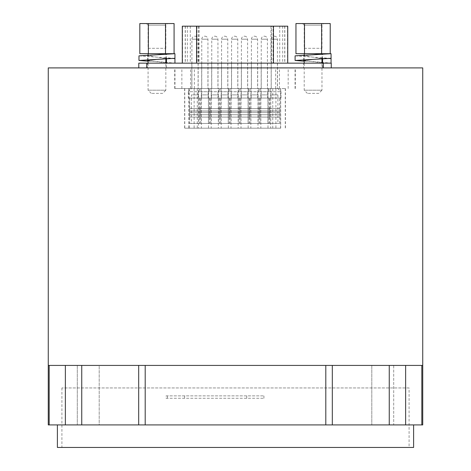 <?xml version="1.0" encoding="UTF-8"?>
<svg xmlns="http://www.w3.org/2000/svg" width="471" height="471" viewBox="0 0 471 471"><rect width="100%" height="100%" fill="white"/><g stroke="black" fill="none" stroke-linecap="round" stroke-linejoin="round"><path stroke-width="0.35" stroke-dasharray="2.35 1.77" d="M166.08 395.881L263.925 395.881L166.08 395.881L166.08 398.26L263.925 398.26L166.08 398.26M167.411 398.26L167.411 395.881M246.745 398.26L246.745 395.881M263.925 398.26L263.925 395.881M184.585 398.26L184.585 395.881M409.087 387.951L61.913 387.951L409.087 387.951L409.087 447.45L61.913 447.45L409.087 447.45M99.198 365.419L77.303 365.419L99.198 365.419L99.198 424.919L77.303 424.919L99.198 424.919L77.303 424.919L99.198 424.919L99.198 365.419L77.303 365.419L99.198 365.419M413.609 424.919L57.391 424.919L413.609 424.919M49.172 424.919L49.172 365.419L235.5 365.419L48.266 365.419L48.266 424.919L422.734 424.919M393.697 424.919L371.802 424.919L393.697 424.919L371.802 424.919L393.697 424.919L393.697 365.419L371.802 365.419L393.697 365.419L371.802 365.419L393.697 365.419L393.697 424.919M49.172 365.419L422.734 365.419M57.391 447.45L413.609 447.45M422.734 67.906L48.266 67.906M138.786 63.149L331.254 63.149M138.786 67.906L146.746 67.906L138.786 67.906M275.676 88.536L174.723 88.536L275.676 88.536L275.676 67.906L295.317 67.906L174.723 67.906L275.676 67.906M272.762 88.536L184.614 88.536L285.426 88.536L272.762 88.536L272.762 128.2L184.614 128.2L272.762 128.2M247.681 63.149L241.335 63.149L247.681 63.149L247.681 88.536L241.335 88.536L247.681 88.536M208.011 63.149L201.665 63.149L208.011 63.149L208.011 88.536L201.665 88.536L208.011 88.536M218.008 63.149L211.662 63.149L218.008 63.149L218.008 88.536L211.662 88.536L218.008 88.536M257.678 63.149L251.331 63.149L257.678 63.149L257.678 88.536L251.331 88.536L257.678 88.536M273.033 63.149L185.221 63.149L284.82 63.149L273.033 63.149L273.033 26.176L185.221 26.176L273.033 26.176M277.513 63.149L271.166 63.149L277.513 63.149L277.513 88.536L271.166 88.536L277.513 88.536M237.843 63.149L231.496 63.149L237.843 63.149L237.843 88.536L231.496 88.536L237.843 88.536M198.173 63.149L191.827 63.149L198.173 63.149L198.173 88.536L191.827 88.536L198.173 88.536M227.846 63.149L221.5 63.149L227.846 63.149L227.846 88.536L221.5 88.536L227.846 88.536M267.516 63.149L261.17 63.149L267.516 63.149L267.516 88.536L261.17 88.536L267.516 88.536M287.734 26.176L182.306 26.176M197.008 26.176L197.008 63.149M185.315 26.176L185.315 63.149M190.302 26.176L190.302 63.149M199.068 26.176L199.068 63.149M270.972 26.176L270.972 63.149M279.739 26.176L279.739 63.149M284.725 26.176L284.725 63.149M271.467 63.149L182.306 63.149L287.734 63.149L271.467 63.149L271.467 26.176M147.435 67.906L166.475 67.906L147.435 67.906L147.435 63.149L166.475 63.149L147.435 63.149M323.294 67.906L146.746 67.906L323.294 67.906L323.294 63.149M303.565 67.906L322.606 67.906L303.565 67.906L303.565 63.149L322.606 63.149L303.565 63.149M270.69 128.2L257.996 128.2L270.69 128.2L270.69 88.536L257.996 88.536L270.69 88.536M250.855 128.2L238.161 128.2L250.855 128.2L250.855 88.536L238.161 88.536L250.855 88.536M231.02 128.2L218.326 128.2L231.02 128.2L231.02 88.536L218.326 88.536L231.02 88.536M211.185 128.2L198.491 128.2L211.185 128.2L211.185 88.536L198.491 88.536L211.185 88.536M201.347 128.2L188.653 128.2L201.347 128.2L201.347 88.536L188.653 88.536L208.329 88.536L201.347 88.536L198.173 91.71L211.503 91.71L198.173 91.71L198.173 98.056L211.503 98.056L198.173 98.056M221.182 128.2L208.488 128.2L221.182 128.2L221.182 88.536L208.488 88.536L228.164 88.536L221.182 88.536L218.008 91.71L231.338 91.71L218.008 91.71L218.008 98.056L231.338 98.056L218.008 98.056M241.017 128.2L228.323 128.2L241.017 128.2L241.017 88.536L228.323 88.536L247.999 88.536L241.017 88.536L237.843 91.71L251.173 91.71L237.843 91.71L237.843 98.056L251.173 98.056L237.843 98.056M260.852 128.2L248.158 128.2L260.852 128.2L260.852 88.536L248.158 88.536L267.834 88.536L260.852 88.536L257.678 91.71L271.008 91.71L257.678 91.71L257.678 98.056L271.008 98.056L257.678 98.056M280.687 128.2L267.993 128.2L280.687 128.2L280.687 88.536L267.993 88.536L280.687 88.536M274.416 36.173L274.416 36.173C276.236 36.367 277.242 37.368 277.431 39.187L277.431 88.536L271.243 88.536L277.431 88.536M270.849 88.536L277.831 88.536L270.849 88.536L267.675 91.71L281.004 91.71L267.675 91.71L267.675 98.056L281.004 98.056L267.675 98.056M268.982 123.443L279.692 123.443L268.982 123.443L268.982 117.096L279.692 117.096L268.982 117.096M270.766 123.443L277.908 123.443L270.766 123.443L270.766 94.883L277.908 94.883L270.766 94.883M268.982 108.624L279.692 108.624L268.982 108.624L268.982 111.009L279.692 111.009L268.982 111.009M279.656 108.624L269.023 108.624L279.656 108.624L279.656 98.056L269.023 98.056L279.656 98.056M279.656 111.009L269.023 111.009L279.656 111.009L279.656 112.339L269.023 112.339L279.656 112.339M268.982 112.339L279.692 112.339L268.982 112.339L268.982 114.718L279.692 114.718L268.982 114.718M279.656 114.718L269.023 114.718L279.656 114.718L279.656 117.096L269.023 117.096L279.656 117.096M254.581 36.173L254.581 36.173C256.401 36.367 257.407 37.368 257.596 39.187L257.596 88.536L251.408 88.536L257.596 88.536M251.014 88.536L257.996 88.536L251.014 88.536L247.84 91.71L261.17 91.71L247.84 91.71L247.84 98.056L261.17 98.056L247.84 98.056M249.147 123.443L259.857 123.443L249.147 123.443L249.147 117.096L259.857 117.096L249.147 117.096M250.931 123.443L258.073 123.443L250.931 123.443L250.931 94.883L258.073 94.883L250.931 94.883M249.147 108.624L259.857 108.624L249.147 108.624L249.147 111.009L259.857 111.009L249.147 111.009M259.821 108.624L249.188 108.624L259.821 108.624L259.821 98.056L249.188 98.056L259.821 98.056M259.821 111.009L249.188 111.009L259.821 111.009L259.821 112.339L249.188 112.339L259.821 112.339M249.147 112.339L259.857 112.339L249.147 112.339L249.147 114.718L259.857 114.718L249.147 114.718M259.821 114.718L249.188 114.718L259.821 114.718L259.821 117.096L249.188 117.096L259.821 117.096M234.752 36.173L234.752 36.173C236.566 36.367 237.572 37.368 237.767 39.187L237.767 88.536L231.579 88.536L237.767 88.536M231.179 88.536L238.161 88.536L231.179 88.536L228.005 91.71L241.335 91.71L228.005 91.71L228.005 98.056L241.335 98.056L228.005 98.056M229.312 123.443L240.027 123.443L229.312 123.443L229.312 117.096L240.027 117.096L229.312 117.096M231.102 123.443L238.238 123.443L231.102 123.443L231.102 94.883L238.238 94.883L231.102 94.883M229.312 108.624L240.027 108.624L229.312 108.624L229.312 111.009L240.027 111.009L229.312 111.009M239.986 108.624L229.353 108.624L239.986 108.624L239.986 98.056L229.353 98.056L239.986 98.056M239.986 111.009L229.353 111.009L239.986 111.009L239.986 112.339L229.353 112.339L239.986 112.339M229.312 112.339L240.027 112.339L229.312 112.339L229.312 114.718L240.027 114.718L229.312 114.718M239.986 114.718L229.353 114.718L239.986 114.718L239.986 117.096L229.353 117.096L239.986 117.096M214.917 36.173L214.917 36.173C216.737 36.367 217.737 37.368 217.932 39.187L217.932 88.536L211.744 88.536L217.932 88.536M211.344 88.536L218.326 88.536L211.344 88.536L208.17 91.71L221.5 91.71L208.17 91.71L208.17 98.056L221.5 98.056L208.17 98.056M209.483 123.443L220.192 123.443L209.483 123.443L209.483 117.096L220.192 117.096L209.483 117.096M211.267 123.443L218.409 123.443L211.267 123.443L211.267 94.883L218.409 94.883L211.267 94.883M209.483 108.624L220.192 108.624L209.483 108.624L209.483 111.009L220.192 111.009L209.483 111.009M220.151 108.624L209.518 108.624L220.151 108.624L220.151 98.056L209.518 98.056L220.151 98.056M220.151 111.009L209.518 111.009L220.151 111.009L220.151 112.339L209.518 112.339L220.151 112.339M209.483 112.339L220.192 112.339L209.483 112.339L209.483 114.718L220.192 114.718L209.483 114.718M220.151 114.718L209.518 114.718L220.151 114.718L220.151 117.096L209.518 117.096L220.151 117.096M195.082 36.173L195.082 36.173C196.902 36.367 197.902 37.368 198.097 39.187L198.097 88.536L191.909 88.536L198.097 88.536M191.509 88.536L198.491 88.536L191.509 88.536L188.335 91.71L201.665 91.71L188.335 91.71L188.335 98.056L201.665 98.056L188.335 98.056M189.648 123.443L200.358 123.443L189.648 123.443L189.648 117.096L200.358 117.096L189.648 117.096M191.432 123.443L198.574 123.443L191.432 123.443L191.432 94.883L198.574 94.883L191.432 94.883M189.648 108.624L200.358 108.624L189.648 108.624L189.648 111.009L200.358 111.009L189.648 111.009M200.316 108.624L189.689 108.624L200.316 108.624L200.316 98.056L189.689 98.056L200.316 98.056M200.316 111.009L189.689 111.009L200.316 111.009L200.316 112.339L189.689 112.339L200.316 112.339M189.648 112.339L200.358 112.339L189.648 112.339L189.648 114.718L200.358 114.718L189.648 114.718M200.316 114.718L189.689 114.718L200.316 114.718L200.316 117.096L189.689 117.096L200.316 117.096M204.92 36.173L204.92 36.173C206.74 36.367 207.74 37.368 207.935 39.187L207.935 88.536L201.747 88.536L207.935 88.536M199.486 123.443L210.196 123.443L199.486 123.443L199.486 117.096L210.196 117.096L199.486 117.096M201.27 123.443L208.412 123.443L201.27 123.443L201.27 94.883L208.412 94.883L201.27 94.883M199.486 108.624L210.196 108.624L199.486 108.624L199.486 111.009L210.196 111.009L199.486 111.009M210.154 108.624L199.521 108.624L210.154 108.624L210.154 98.056L199.521 98.056L210.154 98.056M210.154 111.009L199.521 111.009L210.154 111.009L210.154 112.339L199.521 112.339L210.154 112.339M199.486 112.339L210.196 112.339L199.486 112.339L199.486 114.718L210.196 114.718L199.486 114.718M210.154 114.718L199.521 114.718L210.154 114.718L210.154 117.096L199.521 117.096L210.154 117.096M224.755 36.173L224.755 36.173C226.569 36.367 227.575 37.368 227.77 39.187L227.77 88.536L221.582 88.536L227.77 88.536M219.321 123.443L230.031 123.443L219.321 123.443L219.321 117.096L230.031 117.096L219.321 117.096M221.105 123.443L228.247 123.443L221.105 123.443L221.105 94.883L228.247 94.883L221.105 94.883M219.321 108.624L230.031 108.624L219.321 108.624L219.321 111.009L230.031 111.009L219.321 111.009M229.989 108.624L219.356 108.624L229.989 108.624L229.989 98.056L219.356 98.056L229.989 98.056M229.989 111.009L219.356 111.009L229.989 111.009L229.989 112.339L219.356 112.339L229.989 112.339M219.321 112.339L230.031 112.339L219.321 112.339L219.321 114.718L230.031 114.718L219.321 114.718M229.989 114.718L219.356 114.718L229.989 114.718L229.989 117.096L219.356 117.096L229.989 117.096M244.584 36.173L244.584 36.173C246.404 36.367 247.41 37.368 247.605 39.187L247.605 88.536L241.411 88.536L247.605 88.536M239.15 123.443L249.865 123.443L239.15 123.443L239.15 117.096L249.865 117.096L239.15 117.096M240.94 123.443L248.076 123.443L240.94 123.443L240.94 94.883L248.076 94.883L240.94 94.883M239.15 108.624L249.865 108.624L239.15 108.624L239.15 111.009L249.865 111.009L239.15 111.009M249.824 108.624L239.191 108.624L249.824 108.624L249.824 98.056L239.191 98.056L249.824 98.056M249.824 111.009L239.191 111.009L249.824 111.009L249.824 112.339L239.191 112.339L249.824 112.339M239.15 112.339L249.865 112.339L239.15 112.339L239.15 114.718L249.865 114.718L239.15 114.718M249.824 114.718L239.191 114.718L249.824 114.718L249.824 117.096L239.191 117.096L249.824 117.096M264.419 36.173L264.419 36.173C266.239 36.367 267.245 37.368 267.434 39.187L267.434 88.536L261.246 88.536L267.434 88.536M258.985 123.443L269.695 123.443L258.985 123.443L258.985 117.096L269.695 117.096L258.985 117.096M260.769 123.443L267.911 123.443L260.769 123.443L260.769 94.883L267.911 94.883L260.769 94.883M258.985 108.624L269.695 108.624L258.985 108.624L258.985 111.009L269.695 111.009L258.985 111.009M269.659 108.624L259.026 108.624L269.659 108.624L269.659 98.056L259.026 98.056L269.659 98.056M269.659 111.009L259.026 111.009L269.659 111.009L269.659 112.339L259.026 112.339L269.659 112.339M258.985 112.339L269.695 112.339L258.985 112.339L258.985 114.718L269.695 114.718L258.985 114.718M269.659 114.718L259.026 114.718L269.659 114.718L269.659 117.096L259.026 117.096L269.659 117.096M329.476 58.539L322.594 58.539L303.577 55.849L313.085 54.771M330.218 23.55L321.669 23.55L321.669 53.7L330.218 53.7L322.594 53.7L322.594 58.31L331.072 58.31M330.63 58.38L295.099 55.849M322.594 58.539L322.594 59.01M322.606 67.906L322.606 63.149L331.072 63.149L313.085 61.536L304.201 61.189M321.97 62.749L304.201 60.7M313.085 59.381L322.594 58.31M173.346 58.539L166.463 58.539L147.441 55.849L156.955 54.771M174.082 23.55L165.533 23.55L165.533 53.7L174.082 53.7L166.463 53.7L166.463 58.31L174.941 58.31M174.494 58.38L138.969 55.849M166.463 58.539L166.463 59.01M166.475 67.906L166.475 63.149L174.941 63.149L156.955 61.536L148.071 61.189M165.839 62.749L148.071 60.7M156.955 59.381L166.463 58.31M318.796 93.364L307.375 93.364L318.796 93.364L321.97 90.191L304.201 90.191L321.97 90.191L321.97 63.149M304.201 48.301L321.97 48.301L304.201 48.301L304.201 25.14L321.97 25.14L304.201 25.14L302.612 23.55L323.559 23.55L302.612 23.55M321.97 59.034L321.97 53.877M321.97 53.7L304.201 53.7L321.97 53.7M321.669 23.55L295.953 23.55M321.669 53.7L295.953 53.7M304.537 23.55L304.537 53.7M162.666 93.364L151.244 93.364L162.666 93.364L165.839 90.191L148.071 90.191L165.839 90.191L165.839 63.149M148.071 48.301L165.839 48.301L148.071 48.301L148.071 25.14L165.839 25.14L148.071 25.14L146.481 23.55L167.423 23.55L146.481 23.55M165.839 59.034L165.839 53.877M165.839 53.7L148.071 53.7L165.839 53.7M165.533 23.55L139.822 23.55M165.533 53.7L139.822 53.7M148.4 23.55L148.4 53.7M421.828 424.919L421.828 365.419M405.643 424.919L405.643 365.419M332.308 424.919L332.308 365.419M389.252 424.919L389.252 365.419M325.802 424.919L325.802 365.419M145.198 424.919L145.198 365.419M138.692 424.919L138.692 365.419M81.748 424.919L81.748 365.419M65.357 424.919L65.357 365.419M146.746 67.906L146.746 63.149M194.364 88.536L194.364 67.906M181.865 88.536L181.865 67.906M174.965 88.536L174.965 67.906M190.59 88.536L190.59 67.906M279.45 88.536L279.45 67.906M295.076 88.536L295.076 67.906M288.175 88.536L288.175 67.906M198.574 26.176L198.574 63.149M282.7 26.176L282.7 63.149M287.493 26.176L287.493 63.149M182.548 26.176L182.548 63.149M187.34 26.176L187.34 63.149M189.466 88.536L189.466 128.2M197.278 88.536L197.278 128.2M184.762 88.536L184.762 128.2M275.906 88.536L275.906 128.2M194.134 88.536L194.134 128.2M280.575 88.536L280.575 128.2M285.279 88.536L285.279 128.2M277.431 39.187L271.243 39.187L277.431 39.187M257.596 39.187L251.408 39.187L257.596 39.187M237.767 39.187L231.579 39.187L237.767 39.187M217.932 39.187L211.744 39.187L217.932 39.187M198.097 39.187L191.909 39.187L198.097 39.187M207.935 39.187L201.747 39.187L207.935 39.187M227.77 39.187L221.582 39.187L227.77 39.187M247.605 39.187L241.411 39.187L247.605 39.187M267.434 39.187L261.246 39.187L267.434 39.187M77.303 365.419L77.303 424.919L77.303 365.419M61.913 387.951L61.913 447.45M371.802 365.419L371.802 424.919L371.802 365.419M174.723 88.536L174.723 67.906M295.317 88.536L295.317 67.906M185.221 26.176L185.221 63.149M284.82 26.176L284.82 63.149M267.993 88.536L267.993 128.2M248.158 88.536L248.158 128.2M228.323 88.536L228.323 128.2M208.488 88.536L208.488 128.2M188.653 88.536L188.653 128.2M201.665 98.056L201.665 91.71L198.491 88.536L198.491 128.2M221.5 98.056L221.5 91.71L218.326 88.536L218.326 128.2M241.335 98.056L241.335 91.71L238.161 88.536L238.161 128.2M261.17 98.056L261.17 91.71L257.996 88.536L257.996 128.2M285.426 88.536L285.426 128.2M184.614 88.536L184.614 128.2M261.17 63.149L261.17 88.536M241.335 63.149L241.335 88.536M221.5 63.149L221.5 88.536M201.665 63.149L201.665 88.536M191.827 63.149L191.827 88.536M211.662 63.149L211.662 88.536M231.496 63.149L231.496 88.536M251.331 63.149L251.331 88.536M271.166 63.149L271.166 88.536M271.243 88.536L271.243 39.187C271.437 37.368 272.438 36.367 274.257 36.173M277.831 88.536L281.004 91.71L281.004 98.056M279.692 108.624L279.692 111.009M279.692 112.339L279.692 114.718M279.692 117.096L279.692 123.443M269.023 108.624L269.023 98.056M269.023 112.339L269.023 111.009M269.023 117.096L269.023 114.718M277.908 94.883L277.908 123.443M251.408 88.536L251.408 39.187C251.602 37.368 252.609 36.367 254.422 36.173M259.857 108.624L259.857 111.009M259.857 112.339L259.857 114.718M259.857 117.096L259.857 123.443M249.188 108.624L249.188 98.056M249.188 112.339L249.188 111.009M249.188 117.096L249.188 114.718M258.073 94.883L258.073 123.443M231.579 88.536L231.579 39.187C231.767 37.368 232.774 36.367 234.593 36.173M240.027 108.624L240.027 111.009M240.027 112.339L240.027 114.718M240.027 117.096L240.027 123.443M229.353 108.624L229.353 98.056M229.353 112.339L229.353 111.009M229.353 117.096L229.353 114.718M238.238 94.883L238.238 123.443M211.744 88.536L211.744 39.187C211.932 37.368 212.939 36.367 214.758 36.173M220.192 108.624L220.192 111.009M220.192 112.339L220.192 114.718M220.192 117.096L220.192 123.443M209.518 108.624L209.518 98.056M209.518 112.339L209.518 111.009M209.518 117.096L209.518 114.718M218.409 94.883L218.409 123.443M191.909 88.536L191.909 39.187C192.097 37.368 193.104 36.367 194.923 36.173M200.358 108.624L200.358 111.009M200.358 112.339L200.358 114.718M200.358 117.096L200.358 123.443M189.689 108.624L189.689 98.056M189.689 112.339L189.689 111.009M189.689 117.096L189.689 114.718M198.574 94.883L198.574 123.443M201.747 88.536L201.747 39.187C201.935 37.368 202.942 36.367 204.761 36.173M208.329 88.536L211.503 91.71L211.503 98.056M210.196 108.624L210.196 111.009M210.196 112.339L210.196 114.718M210.196 117.096L210.196 123.443M199.521 108.624L199.521 98.056M199.521 112.339L199.521 111.009M199.521 117.096L199.521 114.718M208.412 94.883L208.412 123.443M221.582 88.536L221.582 39.187C221.77 37.368 222.777 36.367 224.596 36.173M228.164 88.536L231.338 91.71L231.338 98.056M230.031 108.624L230.031 111.009M230.031 112.339L230.031 114.718M230.031 117.096L230.031 123.443M219.356 108.624L219.356 98.056M219.356 112.339L219.356 111.009M219.356 117.096L219.356 114.718M228.247 94.883L228.247 123.443M241.411 88.536L241.411 39.187C241.605 37.368 242.612 36.367 244.431 36.173M247.999 88.536L251.173 91.71L251.173 98.056M249.865 108.624L249.865 111.009M249.865 112.339L249.865 114.718M249.865 117.096L249.865 123.443M239.191 108.624L239.191 98.056M239.191 112.339L239.191 111.009M239.191 117.096L239.191 114.718M248.076 94.883L248.076 123.443M261.246 88.536L261.246 39.187C261.44 37.368 262.441 36.367 264.26 36.173M267.834 88.536L271.008 91.71L271.008 98.056M269.695 108.624L269.695 111.009M269.695 112.339L269.695 114.718M269.695 117.096L269.695 123.443M259.026 108.624L259.026 98.056M259.026 112.339L259.026 111.009M259.026 117.096L259.026 114.718M267.911 94.883L267.911 123.443M303.577 60.459L303.577 55.849M147.441 60.459L147.441 55.849M321.97 48.301L321.97 25.14L323.559 23.55M307.375 93.364L304.201 90.191L304.201 63.149M304.201 60.211L304.201 55.125M165.839 48.301L165.839 25.14L167.423 23.55M151.244 93.364L148.071 90.191L148.071 63.149M148.071 60.211L148.071 55.125"/><path stroke-width="0.71" d="M422.734 424.919L48.266 424.919L48.266 365.419L422.734 365.419L422.734 424.919L422.734 67.906L48.266 67.906L48.266 365.419M413.609 424.919L413.609 447.45L57.391 447.45L57.391 424.919M138.786 67.906L138.786 63.149L138.786 67.906M331.254 63.149L331.254 67.906L331.254 63.149L138.786 63.149M182.306 63.149L182.306 26.176L287.734 26.176L287.734 63.149M304.201 61.189L295.099 60.459L295.099 55.849L313.085 54.771L322.594 53.7M313.085 54.771L331.072 53.7L295.953 53.7L295.953 23.55L330.218 23.55L330.218 53.7M331.072 63.149L331.072 58.539L330.63 58.38M331.072 58.539L329.476 58.539M295.099 60.459L331.072 58.31L331.072 53.7M322.594 58.539L322.594 63.149L321.97 62.749M304.201 60.7L303.577 60.459L313.085 59.381M148.071 61.189L138.969 60.459L138.969 55.849L156.955 54.771L166.463 53.7M156.955 54.771L174.941 53.7L139.822 53.7L139.822 23.55L174.082 23.55L174.082 53.7M174.941 63.149L174.941 58.539L174.494 58.38M174.941 58.539L173.346 58.539M138.969 60.459L174.941 58.31L174.941 53.7M166.463 58.539L166.463 63.149L165.839 62.749M148.071 60.7L147.441 60.459L156.955 59.381M321.97 63.149L321.97 59.034M321.634 23.55L321.634 53.7M304.507 23.55L304.507 53.7M165.839 63.149L165.839 59.034M165.504 23.55L165.504 53.7M148.371 23.55L148.371 53.7M49.172 424.919L49.172 365.419M65.357 424.919L65.357 365.419M138.692 424.919L138.692 365.419M81.748 424.919L81.748 365.419M145.198 424.919L145.198 365.419M325.802 424.919L325.802 365.419M332.308 424.919L332.308 365.419M389.252 424.919L389.252 365.419M421.828 424.919L421.828 365.419M405.643 424.919L405.643 365.419M146.746 67.906L146.746 63.149M273.451 26.176L273.451 63.149M196.59 26.176L196.59 63.149M323.294 67.906L323.294 63.149M304.201 63.149L304.201 60.211M304.201 55.125L304.201 53.7M148.071 63.149L148.071 60.211M148.071 55.125L148.071 53.7"/></g></svg>
